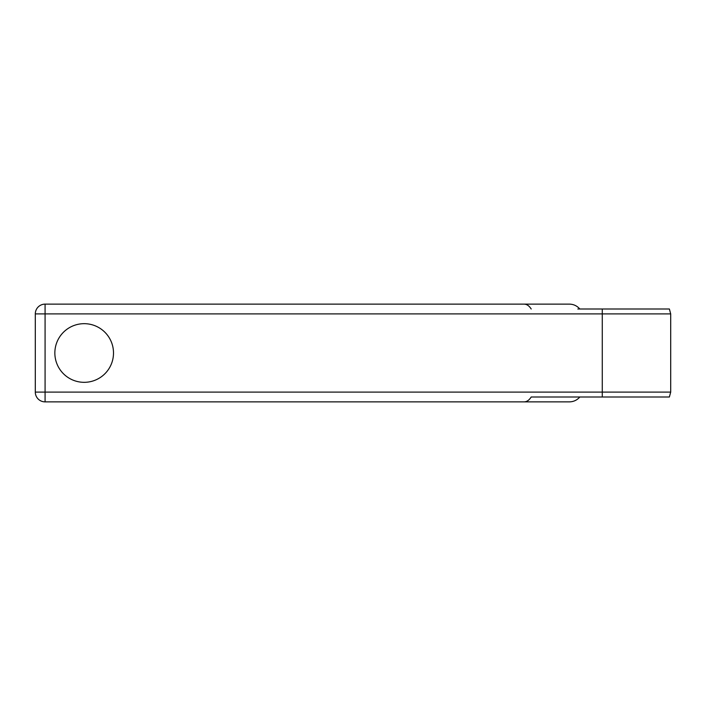 <?xml version="1.0" encoding="UTF-8"?>
<svg xmlns="http://www.w3.org/2000/svg" width="706" height="706" viewBox="0 0 706 706"><rect width="100%" height="100%" fill="white"/><g stroke="black" fill="none" stroke-linecap="round" stroke-linejoin="round"><path stroke-width="1.06" d="M504.516 304.127L569.23 304.127C573.448 304.154 576.987 305.786 579.838 309.007M577.835 396.993L531.203 396.993C529.165 400.214 526.791 401.846 524.073 401.873L45.078 401.873L45.078 313.896L602.271 313.896L602.271 309.007L669.394 309.007L577.835 309.007M531.203 309.007C529.165 305.786 526.791 304.154 524.073 304.127L45.078 304.127L45.078 313.896L35.3 313.896A9.778 9.778 0 0 1 45.078 304.127M262.579 304.127L569.23 304.127M579.838 396.993C576.987 400.214 573.448 401.846 569.23 401.873L504.516 401.873M569.23 401.873L262.579 401.873M531.203 396.993L669.394 396.993L670.7 392.104L602.271 392.104L602.271 396.993M45.078 401.873A9.778 9.778 0 0 1 35.3 392.104L602.271 392.104L602.271 313.896L670.7 313.896L670.7 392.104M35.3 313.896L35.3 392.104M84.173 323.675A29.325 29.325 0 0 1 109.571 367.667A29.325 29.325 0 0 1 58.783 367.667A29.325 29.325 0 0 1 84.173 323.675M669.394 309.007L670.7 313.896"/></g></svg>
